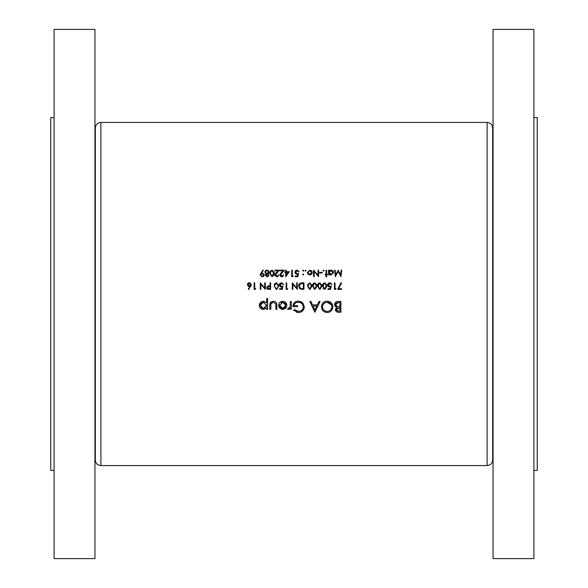 <?xml version="1.0" encoding="UTF-8"?>
<svg xmlns="http://www.w3.org/2000/svg" width="588" height="588" viewBox="0 0 588 588"><rect width="100%" height="100%" fill="white"/><g stroke="black" fill="none" stroke-linecap="round" stroke-linejoin="round"><path stroke-width="0.88" d="M95.315 460L95.315 128C95.646 124.612 97.505 122.76 100.886 122.429L100.886 465.571C97.505 465.24 95.646 463.388 95.315 460M54.096 117.6L50.752 117.6L50.752 470.4L54.096 470.4M94.947 29.4L94.947 558.6L54.096 558.6L54.096 29.4L94.947 29.4M492.685 294L492.685 460C492.354 463.388 490.495 465.24 487.114 465.571L487.114 122.429C490.495 122.76 492.354 124.612 492.685 128L492.685 442.227L493.053 440.228M533.904 117.6L537.248 117.6L537.248 470.4L533.904 470.4M493.053 294L493.053 558.6L533.904 558.6L533.904 29.4L493.053 29.4L493.053 294M282.762 309.464L285.768 308.156L286.848 305.356C286.628 302.857 285.261 301.497 282.762 301.291C280.263 301.497 278.903 302.857 278.675 305.356L279.756 308.163L283.592 309.391M267.591 309.325L267.591 298.52L266.621 298.52L266.621 302.857L263.395 301.291C260.888 301.519 259.514 302.886 259.279 305.4C259.529 307.891 260.918 309.244 263.431 309.464L266.621 307.862L266.621 309.325L267.591 309.325M291.288 309.325L291.288 301.431L290.318 301.431L290.141 306.789L287.547 309.192L288.385 309.464L290.318 308.163L290.318 309.325L291.288 309.325M314.845 312.235L320.107 301.431L319.049 301.431L317.402 304.893L312.507 304.893L310.905 301.431L309.854 301.431L314.845 312.235M340.893 312.235L340.893 301.431L337.968 301.431C335.924 301.475 334.77 302.497 334.521 304.496L336.601 307.259L335.351 309.56C335.623 311.464 336.77 312.353 338.784 312.235L340.893 312.235M327.244 312.515C330.691 312.169 332.565 310.258 332.852 306.782C332.536 303.334 330.632 301.453 327.156 301.152C323.694 301.468 321.805 303.364 321.489 306.833C321.798 310.332 323.716 312.228 327.244 312.515M293.64 310.39L298.498 312.515C302.034 312.257 303.974 310.361 304.312 306.833L302.982 303.195L298.3 301.152C294.889 301.379 293.103 303.232 292.949 306.693L297.521 306.693L297.521 305.584L293.919 305.584C294.478 303.408 295.911 302.298 298.219 302.261C301.218 302.408 302.923 303.952 303.342 306.877C303.004 309.678 301.401 311.184 298.528 311.405L294.47 309.604L293.64 310.39M276.875 309.325L276.875 305.554C277.036 302.938 275.853 301.519 273.332 301.291C270.84 301.504 269.664 302.901 269.804 305.481L269.804 309.325L270.774 309.325L270.936 303.739L273.324 302.261L275.75 303.812L275.904 309.325L276.875 309.325M255.324 289.355L255.706 288.693L254.707 288.693L254.707 282.857L254.126 282.857L254.126 289.355L255.324 289.355M341.775 270.171L341.194 270.171L340.57 274.861L338.218 270.171L335.741 274.846L335.116 270.171L334.528 270.171L335.395 276.669L338.151 271.34L340.922 276.669L341.775 270.171M278.705 286.106L276.529 282.696L274.287 286.106L276.529 289.524L278.705 286.106M287.319 289.355L287.701 288.693L286.701 288.693L286.701 282.857L286.121 282.857L286.121 289.355L287.319 289.355M326.612 276.838L326.612 274.919L327.45 274.919L327.45 274.339L326.612 274.339L326.612 270.171L326.031 270.171L326.031 274.339L325.201 274.339L325.201 274.919L326.031 274.919L326.031 276.838L326.612 276.838M322.195 273.001L322.195 272.34L319.696 272.34L319.696 273.001L322.195 273.001M311.633 274.214L309.825 275L311.633 274.214L312.279 272.531L309.825 270.09L307.37 272.531L308.016 274.221L309.825 275L308.016 274.221M303.158 275L303.702 274.464L303.158 273.92L302.614 274.464L303.158 275L302.614 274.464L303.158 273.92L303.702 274.464L303.158 275L302.614 274.464L303.158 273.92L303.702 274.464L303.158 275M341.613 289.355L341.613 288.693L338.6 288.693L341.532 282.968L341.025 282.696L337.615 289.355L341.613 289.355M327.95 289.355L330.61 289.355L331.279 286.106L329.846 286.444L328.28 285.004L329.927 283.357L331.948 284.526L329.964 282.696L327.7 284.982L329.743 287.106L330.507 286.981L330.155 288.693L327.95 288.693L327.95 289.355M322.033 286.106L319.857 282.696L317.616 286.106L319.857 289.524L322.033 286.106M312.03 286.106L309.861 282.696L307.62 286.106L309.861 289.524L312.03 286.106M297.285 282.857L296.705 282.857L296.705 287.966L292.287 282.857L292.287 289.355L292.868 289.355L292.868 284.239L297.285 289.355L297.285 282.857M295.205 276.669L297.866 276.669L298.535 273.42L297.102 273.751L295.536 272.317L297.183 270.671L299.204 271.84L297.219 270.002L294.956 272.295L296.999 274.42L297.763 274.295L297.41 276L295.205 276L295.205 276.669M285.739 276.838L289.289 271.671L286.202 271.671L286.202 270.171L285.621 270.171L285.621 271.671L284.871 271.671L284.871 272.34L285.621 272.34L285.739 276.838M278.389 275.066L276.948 276.169L275.537 274.853L279.285 270.171L274.875 270.171L274.875 270.84L277.896 270.84L274.956 274.905L276.919 276.838L279.035 274.669L276.948 276.169L276.007 275.838M265.21 275.147L266.129 273.788L265.21 275.147L267.055 276.838L268.959 275.169L268.01 273.788L269.289 272.009L267.092 270.002L265.364 270.715L264.872 272.06L266.129 273.788L264.872 272.06M262.873 270.002L260.124 274.839L262.138 276.838L264.21 274.846L262.219 272.92L261.535 272.972L263.343 270.326L262.873 270.002L263.343 270.326M274.287 273.42L272.119 270.002L269.87 273.42L272.119 276.838L274.287 273.42L273.912 275.632M283.453 274.669L281.946 276.169L280.535 274.853L284.291 270.171L279.873 270.171L279.873 270.84L282.894 270.84L279.954 274.905L281.917 276.838L283.387 275.066M292.905 276.669L293.287 276L292.287 276L292.287 270.171L291.699 270.171L291.699 276.669L292.905 276.669M303.158 271.171L303.702 270.627L303.158 270.09L302.614 270.627L303.158 271.171L302.614 270.627L303.158 270.09L303.702 270.627L303.158 271.171L303.702 270.627M303.952 282.857L301.938 282.857C299.843 282.879 298.741 283.938 298.616 286.025L300.578 289.127L303.952 289.355L303.952 282.857M317.035 286.106L314.859 282.696L312.618 286.106L314.859 289.524L317.035 286.106M327.031 286.106L324.855 282.696L322.614 286.106L324.855 289.524L327.031 286.106M335.645 289.355L336.027 288.693L335.028 288.693L335.028 282.857L334.447 282.857L334.447 289.355L335.645 289.355M306.12 270.627L305.576 271.171L306.12 270.627L305.576 270.09L305.032 270.627L305.576 271.171L305.032 270.627L305.576 270.09L306.12 270.627L305.576 271.171L305.032 270.627M318.615 270.171L318.034 270.171L318.034 275.272L313.617 270.171L313.617 276.669L314.198 276.669L314.198 271.553L318.615 276.669L318.615 270.171M323.569 271.171L324.113 270.627L323.569 270.09L323.032 270.627L323.569 271.171L323.032 270.627L323.569 270.09L324.113 270.627L323.569 271.171L324.113 270.627M328.53 274.919L329.111 274.919L329.111 274.037L331.037 275L333.528 272.56L331.051 270.09L329.111 270.994L329.111 270.171L328.53 270.171L328.53 274.919M279.623 289.355L282.284 289.355L282.953 286.106L281.52 286.444L279.954 285.004L281.601 283.357L283.622 284.526L281.637 282.696L279.374 284.982L281.417 287.106L282.181 286.981L281.828 288.693L279.623 288.693L279.623 289.355M270.62 289.355L270.62 282.857L270.039 282.857L270.039 285.856L267.922 285.966L266.621 287.613L267.871 289.259L270.62 289.355M248.709 289.524L251.377 284.673L249.408 282.696L247.379 284.68L249.305 286.606L249.981 286.547L248.261 289.171L248.709 289.524M265.291 282.857L264.71 282.857L264.71 287.966L260.293 282.857L260.293 289.355L260.874 289.355L260.874 284.239L265.291 289.355L265.291 282.857M492.685 151.116L492.685 128M335.616 310.736L335.417 310.17M335.351 309.56L336.601 307.259L335.755 306.855M335.204 306.392L334.748 305.672M336.696 301.6L337.328 301.468M336.387 309.067L336.321 309.538L339.923 307.664L339.923 311.125L338.607 311.125L336.365 309.927M336.512 310.302L337.093 310.846M337.828 311.074L338.607 311.125M339.269 307.664L338.526 307.686M337.328 307.958L336.395 309.038M335.755 305.451L337.255 306.429L335.491 304.496L338.541 302.533L339.923 302.533L339.923 306.554L337.799 306.502M335.535 304.099L335.52 304.849M338.541 302.533L336.446 302.901M335.785 303.533L335.564 303.989M261.535 272.972L262.219 272.92M264.063 274.096L264.174 274.464M264.166 275.25L263.608 276.264M263.6 276.272L262.535 276.801M262.138 276.838L260.124 274.839L260.344 273.854M263.137 273.927L262.108 273.589L263.593 274.603M263.593 275.147L262.461 276.147M262.704 276.081L263.402 275.566M262.167 276.169L260.704 274.875L262.167 276.169M260.896 274.206L260.704 274.875L262.108 273.589L261.579 273.663M266.144 270.164L266.607 270.039M267.092 270.002L269.113 271.208M269.201 272.582L269.025 272.95M268.687 273.339L268.268 273.648M268.349 276.389L267.746 276.72M267.055 276.838L266.665 276.801M266.224 275.941L267.084 276.169L265.791 275.169L265.96 275.669M267.518 274.155L265.791 275.169L266.827 274.104M267.062 274.089L268.275 274.78M268.341 275.39L267.606 276.088M266.754 273.398L265.489 272.34M265.974 273.045L266.724 273.391M265.548 271.575L267.084 270.671L266.195 270.87M267.378 270.686L268.672 271.7M268.334 272.891L268.709 271.994L267.048 273.42L267.65 273.332M274.133 271.832L274.221 272.288M269.87 273.42L270.833 270.487M271.876 276.147L270.458 273.42L270.7 271.788L272.097 270.671L273.707 273.42L272.097 276.169L273.692 272.972M270.487 272.795L270.487 274.059M270.767 275.221L271.266 275.875M270.906 271.362L270.583 272.185M272.538 270.745L271.281 270.943M273.582 272.06L273.457 271.671M273.383 271.516L272.928 270.958M278.036 276.529L277.338 276.801M275.316 276.044L274.993 275.287M275.382 273.618L276.272 272.575M276.764 272.861L276.037 273.677M275.566 274.552L275.647 275.375M280.917 275.75L282.247 276.147M283.034 276.529L282.336 276.801M281.917 276.838L280.814 276.529M280.322 276.044L279.991 275.287M280.388 273.618L281.27 272.575M281.77 272.861L281.035 273.677M280.564 274.552L280.645 275.375M286.202 272.34L288.142 272.34L286.202 275.162L286.202 272.34M297.763 274.295L296.999 274.42M295.499 273.795L294.985 272.7M295.11 271.406L295.301 271.024M295.316 271.002L295.933 270.362M298.616 271.84L297.183 270.671L295.558 272.626M296.587 273.692L297.477 273.721M297.844 273.648L298.535 273.42M302.614 270.627L303.158 270.09M301.6 289.318L301.085 289.252M299.726 288.642L299.094 287.899M298.653 285.459L298.77 284.915M300.534 288.363L299.204 286.025L300.762 283.688L303.364 283.526L303.364 288.693L301.379 288.605M302.048 288.671L302.908 288.693M299.219 285.65L299.226 286.429M299.527 287.4L299.909 287.922M301.203 283.6L300.417 283.835M299.417 284.901L299.241 285.518M302.622 283.526L301.725 283.548M311.883 284.526L311.963 284.974M307.649 285.32L308.038 283.872M309.619 288.84L308.2 286.106L308.443 284.474L309.839 283.357L311.449 286.106L309.839 288.855L311.442 285.658M308.23 285.481L308.23 286.746M308.502 287.885L309.016 288.568M308.649 284.041L308.325 284.871M311.405 285.224L309.839 283.357L309.023 283.636M316.881 284.526L316.961 284.974M312.654 285.32L313.044 283.872M313.22 283.57L313.566 283.181M314.617 288.84L313.198 286.106L313.448 284.474L314.837 283.357L316.447 286.106L314.837 288.855L316.44 285.658M313.228 285.481L313.228 286.746M313.5 287.885L314.014 288.568M313.647 284.041L313.331 284.871M316.131 284.21L314.837 283.357L314.021 283.636M316.329 284.754L316.197 284.357M321.879 284.526L321.959 284.974M317.652 285.32L317.821 284.408M317.843 284.342L318.042 283.872M318.218 283.57L318.564 283.181M319.615 288.84L318.196 286.106L318.446 284.474L319.835 283.357L321.445 286.106L319.835 288.855L321.438 285.658M318.226 285.481L318.226 286.746M318.498 287.885L319.012 288.568M318.652 284.041L318.329 284.871M321.408 285.224L319.835 283.357L319.019 283.636M326.877 284.526L326.957 284.974M323.349 288.811L323.069 288.407M322.65 285.32L322.819 284.408M322.841 284.342L323.04 283.872M323.216 283.57L323.562 283.181M324.62 288.84L323.194 286.106L323.444 284.474L324.841 283.357L326.45 286.106L324.841 288.855L326.436 285.658M323.231 285.481L323.224 286.746M323.496 287.885L324.01 288.568M323.65 284.041L323.326 284.871M326.406 285.224L324.841 283.357L324.025 283.636M330.155 288.693L330.507 286.981L329.743 287.106M328.927 286.959L328.001 286.158M327.854 284.092L328.038 283.725M328.067 283.681L328.81 282.968M331.36 284.526L329.927 283.357L329.045 283.607M328.832 283.769L328.31 285.312M329.331 286.378L330.221 286.415M330.588 286.334L331.279 286.106M332.83 307.348L332.749 307.906M332.712 308.112L331.573 310.457M330.581 311.412L329.743 311.927M328.795 312.301L327.803 312.485M326.112 312.419L324.017 311.589M323.143 310.868L322.496 310.119M322.422 310.016L321.901 309.031M330.331 302.078L331.191 302.783M332.632 305.15L332.815 306.098M325.061 310.912L327.193 311.405C324.333 311.177 322.761 309.656 322.459 306.84L322.481 307.296M322.643 308.149L323.437 309.648M322.547 305.929L322.459 306.84C322.738 304.003 324.311 302.475 327.193 302.261L326.737 302.276M324.723 302.901L324.01 303.401M323.848 303.548L322.643 305.525M331.801 305.878L331.536 305.025L327.193 302.261C330.022 302.475 331.588 303.981 331.882 306.789L331.801 305.892M331.867 307.245L331.882 306.789C331.617 309.604 330.052 311.14 327.193 311.405L327.656 311.383M330.757 309.81L331.11 309.369M331.544 308.568L331.691 308.149M314.918 310.126L313.014 306.003L316.881 306.003L314.918 310.126M297.807 312.478L297.161 312.382M297.138 312.375L296.499 312.206M294.47 309.604L298.528 311.405C301.387 311.192 302.989 309.685 303.342 306.877L302.908 305.025M302.452 304.261L301.585 303.379M298.697 302.276L298.219 302.261C295.918 302.298 294.485 303.408 293.919 305.584M293.03 305.598L293.28 304.525M293.309 304.452L293.721 303.555M293.728 303.548L295.213 301.982M298.3 301.152L298.969 301.181M300.417 301.46L300.88 301.629M300.894 301.637L302.026 302.283M302.982 303.195L304.312 306.833M304.283 307.406L304.07 308.494M303.048 310.442L300.725 312.118M299.623 312.419L299.064 312.493M290.318 308.163L288.385 309.464L287.547 309.192M288.076 308.355L288.877 308.45M289.891 307.487L290.215 306.414M290.31 304.694L290.318 304.084M341.025 282.696L341.532 282.968M266.621 307.862L263.431 309.464M259.345 306.179L259.293 305.811M259.279 305.4L259.58 303.805M261.109 301.967L262.917 301.313M263.887 301.313L264.313 301.387M262.821 308.443L263.439 308.494L260.249 305.385L260.308 306.01M260.8 307.134L261.873 308.105M260.499 304.187L260.249 305.385L263.424 302.261L262.799 302.32M261.667 302.791L261.234 303.129M261.19 303.173L260.8 303.643M264.041 302.313L263.424 302.261L266.621 305.356L266.562 304.731M266.562 305.973L266.621 305.356L263.439 308.494L265.21 307.994M266.393 306.576L266.562 306.003M275.904 305.664L275.75 303.812L273.324 302.261L271.303 303.099M271.09 303.393L270.774 305.664M270.965 302.041L272.553 301.343M274.133 301.35L275.588 301.945M282.005 309.406L279.756 308.163L278.94 306.863M278.741 306.127L278.749 304.555M279.498 302.879L279.866 302.46M286.782 304.569L286.834 304.951M286.576 306.87L286.238 307.546M282.152 308.435L282.762 308.494L279.645 305.348L279.697 305.958M279.873 306.546L281.027 307.958M279.697 304.746L279.645 305.348L282.762 302.261L282.152 302.313M281.571 302.482L281.02 302.761M283.372 302.313L282.762 302.261L285.878 305.348L285.819 304.731M285.643 304.15L285.364 303.621M284.974 303.136L284.504 302.761M285.827 305.966L285.878 305.348L282.762 308.494L283.96 308.266L285.364 307.09M303.158 273.92L303.702 274.464M311.206 270.487L312.103 271.59M312.118 273.442L311.912 273.846M307.987 272.163L309.825 270.671L311.699 272.531L309.825 274.42L307.95 272.531L309.825 274.42L311.192 273.824M310.192 270.7L309.457 270.7M311.669 272.898L311.662 272.156M311.559 271.81L311.17 271.208M329.993 270.304L331.051 270.09M331.544 270.135L332.44 270.509M333.124 271.193L333.352 271.612M330.471 274.949L329.949 274.765M329.317 271.663L329.111 272.538L331.029 270.671L332.948 272.553L331.029 274.42L329.111 272.538L331.397 274.39M331.404 270.708L330.654 270.708M332.911 272.92L332.911 272.178M331.764 274.28L332.573 273.663M281.828 288.693L282.181 286.981L281.417 287.106M280.601 286.959L279.675 286.158M279.528 284.092L279.712 283.725M279.741 283.681L280.483 282.968M283.041 284.526L281.601 283.357L279.984 285.312M281.005 286.378L281.895 286.415M282.262 286.334L282.953 286.106M278.55 284.526L278.639 284.974M274.324 285.32L274.493 284.408M274.515 284.342L274.714 283.872M274.89 283.57L275.235 283.181M278.109 286.599L276.735 288.84M277.338 288.576L278.08 287.003M276.294 288.84L274.897 286.746M275.177 287.885L275.684 288.568M274.905 285.481L275 284.871M275.324 284.041L276.514 283.357L275.699 283.636M277.999 284.754L276.514 283.357L278.109 285.658M269.348 289.355L267.871 289.259M267.599 289.171L267.209 288.936M266.834 288.495L266.673 288.054M267.29 287.201L267.209 287.613L268.9 286.51L270.039 286.525L270.039 288.693L268.848 288.693L267.209 287.613L267.356 288.142M267.4 288.216L268.26 288.664M268.297 288.664L268.848 288.693M267.952 286.606L267.54 286.841M249.981 286.547L248.922 286.576M248.562 286.466L247.938 286.047M247.408 284.283L247.666 283.622M248.18 283.078L248.628 282.835M248.636 282.835L249.011 282.725M249.804 282.725L250.179 282.843M251.135 285.709L250.848 286.253M249.158 285.922L247.96 284.651L249.687 285.922M250.495 283.85L249.378 283.357L247.96 284.651L248.856 283.445M249.378 283.357L250.789 284.651L250.679 284.136M250.789 284.651L249.43 285.944L250.767 284.908M94.947 147.772L95.315 145.773M493.053 147.772L492.685 145.773M100.886 465.571L487.114 465.571M100.886 122.429L487.114 122.429M94.947 440.228L95.315 442.227"/></g></svg>
